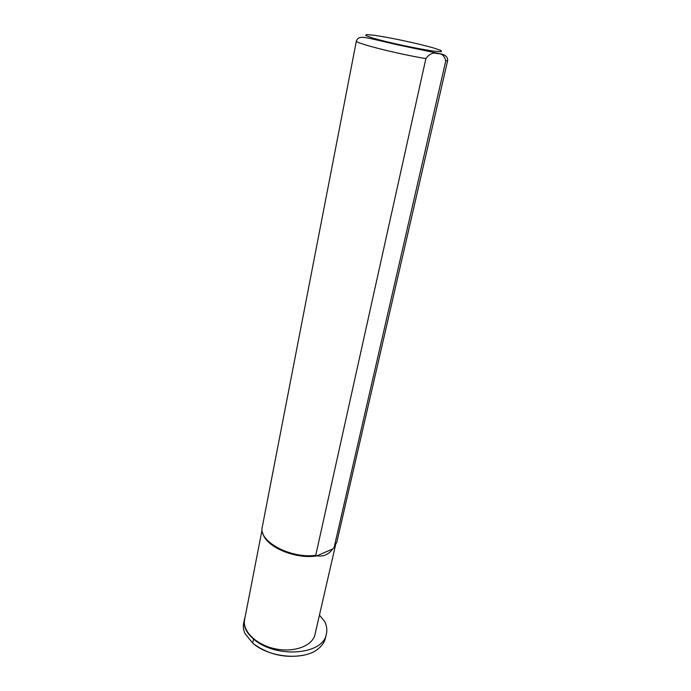 <?xml version="1.0" encoding="UTF-8"?>
<svg xmlns="http://www.w3.org/2000/svg" width="691" height="691" viewBox="0 0 691 691"><rect width="100%" height="100%" fill="white"/><g stroke="black" fill="none" stroke-linecap="round" stroke-linejoin="round"><path stroke-width="1.04" d="M315.036 634.329L314.975 634.571C312.487 645.99 293.969 652.909 274.983 648.763C255.972 644.763 242.057 630.892 244.631 619.49L262.001 530.152M245.089 617.132L244.407 619.456C243.206 626.227 246.246 632.749 253.537 639.02C275.744 658.782 323.302 654.921 326.342 634.183C327.318 630.037 326.774 625.821 324.727 621.529L319.432 615.18M304.308 655.068C286.117 658.488 269.421 654.913 254.219 644.349M333.148 548.49L332.665 549C328.726 554.484 323.431 556.782 316.789 555.875L315.735 555.339C292.146 558.699 261.112 543.083 261.906 528.952L356.383 40.976M315.735 555.339L425.881 58.597C429.422 53.846 433.214 52.196 437.256 53.639C441.73 53.285 444.555 55.729 445.755 60.972L334.15 547.384L332.665 549L316.789 555.875C295.618 559.58 265.871 546.883 262.813 533.288M336.828 542.159L334.15 547.384M244.355 619.723L243.612 623.524C242.964 626.737 243.405 630.045 244.934 633.457L252.707 643.148C269.991 658.316 305.534 660.795 319 648.132C322.343 645.239 324.476 641.93 325.401 638.199L325.47 637.905M425.881 58.597C396.582 53.768 353.852 42.807 356.392 40.942C359.475 34.455 363.716 37.245 398.387 44.993L442.706 54.304C446.187 55.651 447.837 57.716 447.664 60.506L445.755 60.972M447.673 60.462L336.776 542.383M374.522 35.31L366.48 34.55L365.608 35.466L372.432 37.953C387.616 42.445 418.461 49.044 434.19 51.177L441.463 51.704L441.091 50.521L433.482 47.929C418.046 43.524 390.45 37.616 374.522 35.31M252.707 643.148L253.537 639.02M335.411 545.657L314.975 634.571M325.401 638.199L326.342 634.183"/></g></svg>
